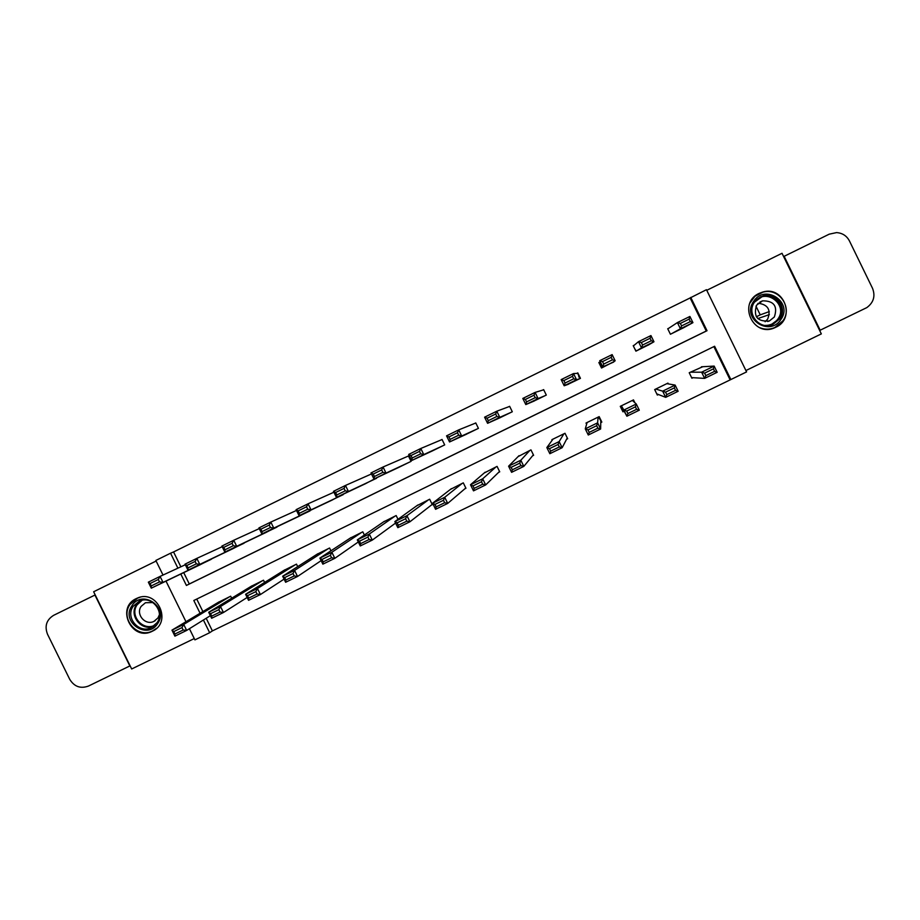 <?xml version="1.0" encoding="UTF-8"?>
<svg xmlns="http://www.w3.org/2000/svg" width="920" height="920" viewBox="0 0 920 920"><rect width="100%" height="100%" fill="white"/><g stroke="black" fill="none" stroke-linecap="round" stroke-linejoin="round"><path stroke-width="1.38" d="M152.329 631.223C172.742 622.288 157.193 588.627 137.08 598.23L136.275 598.598C115.517 607.798 132.077 641.838 152.179 631.293L152.329 631.223M775.732 327.29C796.041 318.504 784.185 285.625 762.99 291.973L759.195 293.365C737.173 303.128 753.399 338.157 775.054 327.6L775.732 327.29M206.183 618.274L212.393 630.901L209.656 632.719L194.913 639.883L189.416 628.705M156.124 561.039L93.644 591.755L131.675 668.978L194.269 638.56M745.913 370.541L821.33 333.902L782.023 253.287L706.755 290.306M183.724 572.62L189.302 583.97L706.261 331.016L690.126 297.953L706.456 289.696L746.58 371.91L730.859 379.546L714.61 346.253L193.809 600.495L200.088 613.26M212.393 630.901L730.859 379.546M622.506 408.399L621.518 408.882M621.264 405.858L626.888 416.219L623.875 410.055L636.283 404.006L632.431 400.487M613.651 362.066L602.761 366.861L599.736 360.686L612.133 354.603L615.158 360.789L612.409 359.812L611.202 357.339L602.508 361.606L603.716 364.078L612.409 359.812M600.173 362.698L599.173 363.193M729.928 379.488L713.874 346.61M196.73 599.069L202.894 611.581M702.765 366.723L689.218 372.738L691.897 378.235L693.013 377.706M668.334 383.904L667.943 383.111L654.672 389.574L657.351 395.059L658.456 394.519M634.857 402.695L633.489 399.901L620.275 406.341L622.955 411.815L624.047 411.274M600.748 422.625L601.841 422.096L599.173 416.622L586.017 423.039L586.603 424.246M566.57 439.265L567.663 438.736L564.995 433.285L551.885 439.668L552.172 440.243M532.53 455.848L533.623 455.308L530.955 449.868L518.087 456.607M498.628 472.351L499.721 471.822L497.053 466.394L484.196 473.006M464.864 488.796L465.945 488.267L463.289 482.85L450.455 489.382M431.238 505.172L432.308 504.643L429.663 499.238L416.852 505.712M398.003 519.317L396.163 515.556L383.398 521.973M364.377 535.026L362.802 531.817L350.072 538.188M330.947 550.804L329.578 548.009L316.894 554.346M297.7 566.616L296.481 564.144L283.843 570.434M264.603 582.429L263.511 580.209L250.918 586.466M231.667 598.219L230.678 596.206L218.132 602.439M690.126 297.953L173.558 551.954L180.861 566.8M668.84 328.21L667.724 328.75L670.415 334.247L683.698 327.681M634.328 345.138L633.224 345.678L635.904 351.164L649.117 344.586M599.955 361.997L598.851 362.537L601.53 368.011L614.594 361.261M567.249 384.675L580.451 378.35L577.783 372.876L576.679 373.416M533.186 401.442L546.308 395.082L543.639 389.62L542.547 390.16M499.238 418.105L512.302 411.757L509.634 406.306L508.541 406.835M465.416 434.688L478.423 428.352L475.766 422.924L474.685 423.453M431.744 451.214L444.693 444.889L442.037 439.461L440.956 439.99M398.199 467.659L411.091 461.357L408.434 455.94L407.364 456.469M377.441 477.388L364.791 484.058M344.137 493.775L331.51 500.365M310.96 510.094L298.356 516.603M277.909 526.332L265.351 532.795M244.984 542.501L232.461 548.918M212.186 558.601L199.697 564.96M163.012 575.046L155.836 560.452L170.556 553.219L177.905 568.169M173.558 551.954L170.556 553.219M185.978 621.724L166.002 581.118M203.412 620.011L209.656 632.719M180.791 574.022L186.415 585.453L707.02 330.717L690.759 297.413M706.261 331.016L707.02 330.717M189.302 583.97L186.415 585.453M671.519 333.707L680.42 328.796L677.396 322.586L689.908 316.457L692.932 322.655L682.617 328.267M667.793 328.888L677.396 322.586L680.34 323.426L681.559 325.91L690.333 321.609L689.126 319.125L680.34 323.426M690.333 321.609L692.932 322.655L680.42 328.796L681.559 325.91M689.126 319.125L689.908 316.457M691.598 377.614L704.639 378.384L701.615 372.186L690.322 372.197M701.431 366.792L714.138 366.091L717.174 372.289L704.639 378.384L705.835 375.624L714.621 371.346L713.402 368.862L704.616 373.14L705.835 375.624M704.616 373.14L701.615 372.186L714.138 366.091L713.402 368.862M714.621 371.346L717.174 372.289M753.664 301.334C764.911 283.394 793.511 302.404 780.896 319.47C769.603 337.375 741.106 318.377 753.664 301.334M779.769 318.837C787.922 308.016 776.261 291.697 763.324 295.837L754.561 302.059C745.798 313.697 759.805 330.659 772.984 324.369L779.769 318.837M758.264 303.243C768.039 304.623 771.167 309.925 767.648 319.136L765.106 321.735M774.352 316.986C777.906 306.188 773.973 300.805 762.565 300.84L756.585 305.164C753.158 316.595 757.413 321.862 769.373 320.965L774.352 316.986M759.115 327.416C764.301 329.693 769.522 329.74 774.801 327.554L782.92 320.815C792.959 307.498 778.826 287.362 762.829 292.192L754.94 296.297L750.03 302.875M131.893 605.808C142.14 588.811 169.234 607.361 157.711 623.495C147.43 640.458 120.416 621.92 131.893 605.808M157.055 622.668C165.151 611.593 151.524 595.113 139.276 601.162L133.17 606.303C124.97 617.561 139.115 634.144 151.363 627.612L157.055 622.668M152.939 602.543L145.463 602.726L141.197 606.326C135.412 614.249 145.337 625.922 153.973 621.368L158.033 617.86L159.401 614.698M139.978 597.275L137.632 598.092L129.984 604.497C119.784 618.493 137.425 639.078 152.617 630.901L156.515 628.36M759.115 303.197L757.654 303.841M820.237 330.349L784.15 256.312L829.207 234.174L836.544 232.599C842.398 233.024 846.687 235.784 849.424 240.902L872.528 288.316C875.529 296.125 873.62 302.565 866.789 307.625L819.651 330.464M755.998 306.153L760.242 314.858L756.332 316.779M757.769 318.596L769.361 314.617M760.242 314.858L769.293 311.592M94.921 595.033L129.846 665.942L88.481 686.044C80.546 688.942 74.301 686.711 69.724 679.328L47.506 634.225C44.436 626.106 46.483 619.804 53.636 615.331L95.197 594.918M637.008 350.623L641.505 347.875L638.48 341.688L650.934 335.57L653.959 341.768L648.059 345.207M634.708 348.714L636.226 351.003M633.351 345.943L638.48 341.688L641.332 342.562L642.551 345.046L651.279 340.756L650.072 338.272L641.332 342.562M651.279 340.756L653.959 341.768L641.505 347.875L642.551 345.046M650.072 338.272L650.934 335.57M602.508 361.606L599.736 360.686L602.577 367.505M602.634 367.471L603.716 364.078M611.202 357.339L612.133 354.603M656.765 393.863L665.678 397.348L662.653 391.161L655.776 389.034M654.982 389.424L655.419 391.092M666.839 383.651L675.119 385.089L678.144 391.276L665.678 397.348L666.781 394.634L675.521 390.367L674.314 387.895L665.562 392.15L666.781 394.634M665.562 392.15L662.653 391.161L675.119 385.089L674.314 387.895M675.521 390.367L678.144 391.276M626.692 411.079L627.9 413.551L636.606 409.308L635.398 406.835L626.692 411.079L623.875 410.055L621.368 405.8M635.398 406.835L636.283 404.006L639.308 410.182L626.888 416.219L627.9 413.551M636.606 409.308L639.308 410.182M580.232 378.453L577.634 373.37L573.516 373.554L576.529 379.718L579.358 378.879M579.784 378.672L578.634 376.165L580.198 378.476M568.399 384.249L564.19 385.767L561.177 379.603L573.516 373.554L572.516 376.315L563.856 380.57L565.064 383.03L573.723 378.787L572.516 376.315M573.723 378.787L576.529 379.718L564.19 385.767L565.064 383.03M563.856 380.57L561.177 379.603M543.72 389.804L535.083 392.414L538.085 398.567L545.215 395.623M534.301 400.971L525.803 404.581L522.801 398.44L535.083 392.414L534.002 395.209L525.377 399.441L526.585 401.902L535.198 397.67L534.002 395.209M535.198 397.67L538.085 398.567L525.803 404.581L526.585 401.902M525.377 399.441L522.801 398.44M509.68 406.41L496.811 411.194L499.813 417.323L511.209 412.286M500.342 417.611L487.588 423.315L484.587 417.185L496.811 411.194L495.661 414.011L487.082 418.22L488.278 420.681L496.857 416.472L495.661 414.011M496.857 416.472L499.813 417.323L487.588 423.315L488.278 420.681M487.082 418.22L484.587 417.185M598.081 417.162L597.62 422.832L600.633 428.996L588.282 435.01L585.269 428.858L587.109 422.51M597.873 428.168L596.666 425.695L587.995 429.916L589.202 432.388L597.873 428.168L600.633 428.996L600.783 420.704L598.518 416.944M587.995 429.916L585.269 428.858L597.62 422.832L596.666 425.695M589.202 432.388L588.282 435.01M563.903 433.815L559.141 441.577L562.143 447.718L549.849 453.709L546.837 447.568L552.977 439.139M567.272 437.931L562.143 447.718L559.314 446.936L558.106 444.475L549.481 448.672L550.678 451.133L559.314 446.936M549.481 448.672L546.837 447.568L559.141 441.577L558.106 444.475M550.678 451.133L549.849 453.709M529.874 450.397L520.823 460.241L523.825 466.371L511.589 472.328L508.587 466.198L518.995 455.699M533.381 454.825L523.825 466.371L520.927 465.612L519.719 463.162L511.129 467.337L512.337 469.798L520.927 465.612M511.129 467.337L508.587 466.198L520.823 460.241L519.719 463.162M512.337 469.798L511.589 472.328M475.801 422.993L458.723 429.881L461.713 435.999L477.342 428.881M466.52 434.194L449.546 441.968L446.545 435.85L458.723 429.881L457.493 432.733L448.96 436.931L450.156 439.38L458.7 435.194L457.493 432.733M458.7 435.194L461.713 435.999L449.546 441.968L450.156 439.38M448.96 436.931L446.545 435.85M495.972 466.923L482.69 478.814L485.691 484.921L473.501 490.854L470.499 484.748L485.139 472.201M499.537 471.466L485.691 484.921L482.712 484.207L481.516 481.758L472.96 485.921L474.168 488.37L482.712 484.207M472.96 485.921L470.499 484.748L482.69 478.814L481.516 481.758M474.168 488.37L473.501 490.854M442.06 439.53L420.796 448.488L423.786 454.584L443.612 445.418M432.825 450.708L411.677 460.529L408.687 454.434L420.796 448.488L419.497 451.375L410.998 455.538L412.206 457.987L420.704 453.813L419.497 451.375M420.704 453.813L423.786 454.584L411.677 460.529L412.206 457.987M410.998 455.538L408.687 454.434M462.208 483.368L444.728 497.294L447.718 503.401L435.585 509.3L432.595 503.205L451.421 488.635M465.808 487.991L447.718 503.401L444.671 502.722L443.474 500.284L434.964 504.424L436.16 506.874L444.671 502.722M434.964 504.424L432.595 503.205L444.728 497.294L443.474 500.284M436.16 506.874L435.585 509.3M408.468 455.998L383.053 467.003L386.032 473.098L410.021 461.886M399.28 467.153L373.968 479.009L370.99 472.926L383.053 467.003L381.685 469.924L373.221 474.076L374.417 476.514L382.881 472.362L381.685 469.924M382.881 472.362L386.032 473.098L373.968 479.009L374.417 476.514M373.221 474.076L370.99 472.926M428.582 499.755L406.939 515.706L409.917 521.789L397.842 527.666L394.853 521.582L417.841 504.999M432.204 504.413L409.917 521.789L406.812 521.157L405.616 518.719L397.141 522.836L398.337 525.274L406.812 521.157M397.141 522.836L394.853 521.582L406.939 515.706L405.616 518.719M398.337 525.274L397.842 527.666M371.496 473.949L345.471 485.449L348.45 491.522L376.556 478.285M365.861 483.529L336.444 497.409L333.466 491.337L345.471 485.449L344.034 488.393L335.604 492.522L336.8 494.96L345.23 490.82L344.034 488.393M345.23 490.82L348.45 491.522L336.444 497.409L336.8 494.96M335.604 492.522L333.466 491.337M395.094 516.085L369.311 534.025L372.289 540.097L360.272 545.951L357.293 539.879L384.387 521.295M395.577 523.066L372.289 540.097L369.115 539.499L367.919 537.073L359.49 541.178L360.674 543.605L369.115 539.499M359.49 541.178L357.293 539.879L369.311 534.025L367.919 537.073M360.674 543.605L360.272 545.951M333.902 492.223L308.062 503.803L311.041 509.864L343.229 494.626M332.58 499.847L299.08 515.717L296.102 509.668L308.062 503.803L306.555 506.77L298.172 510.887L299.356 513.314L307.74 509.208L306.555 506.77M307.74 509.208L311.041 509.864L299.08 515.717L299.356 513.314M298.172 510.887L296.102 509.668M361.732 532.335L331.855 552.264L334.834 558.325L322.862 564.155L319.884 558.095L351.072 537.533M358.305 541.96L334.834 558.325L331.591 557.761L330.395 555.335L322 559.429L323.196 561.855L331.591 557.761M322 559.429L319.884 558.095L331.855 552.264L330.395 555.335M323.196 561.855L322.862 564.155M296.493 510.45L270.813 522.077L273.792 528.115L310.028 510.887M299.425 516.097L261.889 533.957L258.923 527.908L270.813 522.077L269.238 525.078L260.889 529.172L262.085 531.587L270.434 527.493L269.238 525.078M270.434 527.493L273.792 528.115L261.889 533.957L262.085 531.587M260.889 529.172L258.923 527.908M328.509 548.527L294.572 570.423L297.539 576.472L285.625 582.268L282.658 576.23L317.894 553.702M321.137 560.636L297.539 576.472L294.227 575.943L293.043 573.528L284.683 577.599L285.867 580.014L294.227 575.943M284.683 577.599L282.658 576.23L294.572 570.423L293.043 573.528M285.867 580.014L285.625 582.268M259.256 528.609L233.737 540.259L236.704 546.296L276.977 527.102M266.397 532.278L224.859 552.103L221.892 546.077L233.737 540.259L232.093 543.294L223.79 547.377L224.974 549.792L233.289 545.709L232.093 543.294M233.289 545.709L236.704 546.296L224.859 552.103L224.974 549.792M223.79 547.377L221.892 546.077M295.423 564.661L257.45 588.501L260.417 594.538L248.549 600.311L245.594 594.285L284.843 569.813M284.073 579.128L260.417 594.538L257.036 594.044L255.852 591.629L247.537 595.677L248.722 598.092L257.036 594.044M247.537 595.677L245.594 594.285L257.45 588.501L255.852 591.629M248.722 598.092L248.549 600.311M222.203 546.71L196.834 558.371L199.789 564.385L244.041 543.237M233.519 548.4L187.99 570.17L185.035 564.155L196.834 558.371L195.12 561.43L186.84 565.49L188.025 567.904L196.305 563.845L195.12 561.43M196.305 563.845L199.789 564.385L187.99 570.17L188.025 567.904M186.84 565.49L185.035 564.155M262.464 580.716L220.501 606.498L223.456 612.513L211.646 618.263L208.69 612.26L251.919 585.856M247.158 597.471L223.456 612.513L220.018 612.064L218.833 609.661L210.553 613.686L211.738 616.101L220.018 612.064M210.553 613.686L208.69 612.26L220.501 606.498L218.833 609.661M211.738 616.101L211.646 618.263M185.322 564.742L160.08 576.403L163.036 582.406L211.243 559.314M200.755 564.454L151.294 588.167L148.339 582.164L160.08 576.403L158.309 579.485L150.064 583.533L151.248 585.936L159.493 581.9L158.309 579.485M159.493 581.9L163.036 582.406L151.294 588.167L151.248 585.936M150.064 583.533L148.339 582.164M229.632 596.723L183.712 624.415L186.668 630.418L174.903 636.145L171.959 630.143L219.132 601.83M210.369 615.675L186.668 630.418L183.16 630.005L181.976 627.601L173.73 631.615L174.915 634.018L183.16 630.005M173.73 631.615L171.959 630.143L183.712 624.415L181.976 627.601M174.915 634.018L174.903 636.145M760.138 297.091L762.151 296.389C774.985 292.284 786.565 308.476 778.458 319.228L770.523 325.162M764.968 325.438C770.396 325.519 774.72 323.368 777.929 318.987C788.106 305.44 767.464 288.27 755.757 300.529M153.824 626.117C141.668 631.741 128.559 615.514 136.482 604.658L140.323 600.76M142.094 600.288L137.172 604.762C129.099 615.836 143.474 631.913 155.204 624.933M152.179 631.293L154.537 629.935M762.565 300.84L759.862 302.036M763.324 295.837L762.151 296.389C774.95 292.295 786.531 308.487 778.446 319.228L771.731 324.714L772.984 324.369M769.373 320.965L767.671 321.494M137.632 598.092L138.322 597.747M153.18 626.577L151.363 627.612M153.973 621.368L155.204 620.689"/></g></svg>
